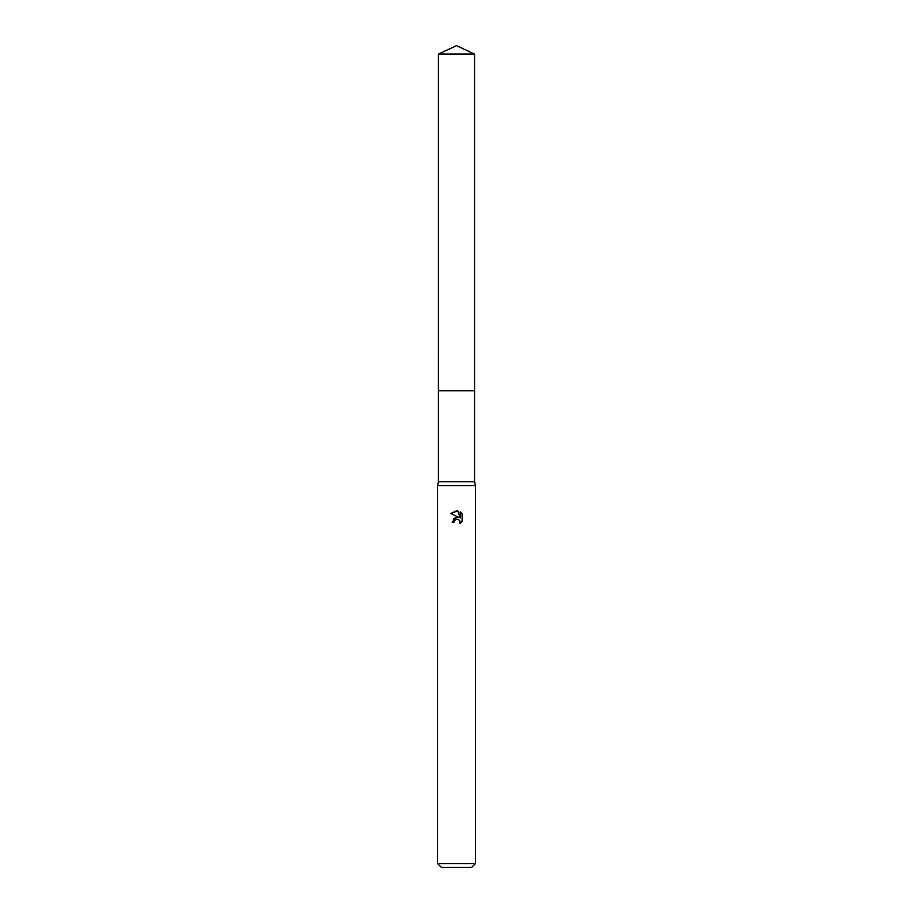 <?xml version="1.0" encoding="UTF-8"?>
<svg xmlns="http://www.w3.org/2000/svg" width="913" height="913" viewBox="0 0 913 913"><rect width="100%" height="100%" fill="white"/><g stroke="black" fill="none" stroke-linecap="round" stroke-linejoin="round"><path stroke-width="1.37" d="M438.423 54.084L474.577 54.084L456.5 45.65L438.423 54.084L438.411 390.764L474.589 390.764L474.577 481.779L475.468 485.579L475.468 863.561L437.532 863.561L441.333 867.35L471.667 867.35L475.468 863.561M474.577 54.084L474.589 390.764L438.411 390.764L438.423 481.779L474.577 481.779M438.423 481.779L437.532 485.579L475.468 485.579M454.126 522.168L454.446 520.787L454.126 522.168L452.14 522.168L456.5 517.18L458.919 517.477L450.862 513.505L457.721 510.858L460.186 517.933L460.186 511.873L462.138 513.848L462.138 521.334L459.867 523.503L459.958 520.981L458.326 519.349L456.5 519.189L457.413 519.132M460.175 511.873L462.138 513.848M459.661 520.444L459.867 523.503L462.138 521.334M458.919 517.477L457.915 517.203M456.523 517.18L453.202 519.041M456.032 519.337L454.446 520.787M457.721 510.858L456.626 510.732M456.5 510.732L450.862 513.505M437.532 485.579L437.532 863.561"/></g></svg>
